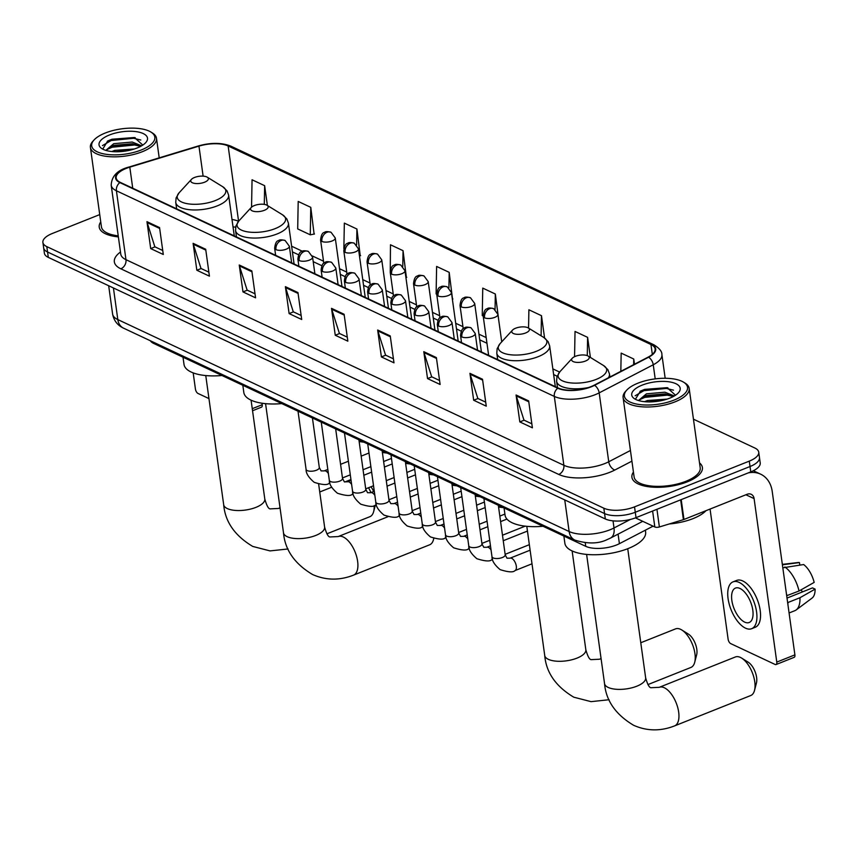 <?xml version="1.0" encoding="UTF-8"?>
<svg xmlns="http://www.w3.org/2000/svg" width="858" height="858" viewBox="0 0 858 858"><rect width="100%" height="100%" fill="white"/><g stroke="black" fill="none" stroke-linecap="round" stroke-linejoin="round"><path stroke-width="1.29" d="M653.077 526.168L619.401 543.672A22.233 8.902 172.1 0 1 616.452 545.012A22.233 8.902 172.1 0 1 585.746 546.332L153.732 343.457A22.233 8.902 172.1 0 1 150.354 340.755M99.732 214.597L52.338 233.483A22.233 8.902 -7.9 0 0 42.9 242.449L44.391 253.217A22.233 8.902 -7.9 0 0 48.305 257.389L605.319 518.961A22.233 8.902 -7.9 0 0 636.025 517.642L750.771 471.889A22.233 8.902 -7.9 0 0 760.22 462.923L759.469 457.55A22.233 8.902 -7.9 0 1 750.031 466.516A22.233 8.902 -7.9 0 0 759.469 457.55L758.729 452.166A22.233 8.902 -7.9 0 0 754.815 447.994L693.446 419.176M42.9 242.449A22.233 8.902 -7.9 0 0 46.804 246.621L603.828 508.193A22.233 8.902 -7.9 0 0 634.534 506.874L635.274 512.258L750.031 466.516L635.274 512.258A22.233 8.902 -7.9 0 1 604.579 513.577A22.233 8.902 -7.9 0 0 635.274 512.258L636.025 517.642M46.804 246.621L47.555 252.005L604.579 513.577L47.555 252.005A22.233 8.902 -7.9 0 1 43.651 247.833A22.233 8.902 -7.9 0 0 47.555 252.005L48.305 257.389M687.29 481.831A35.575 14.243 -7.9 0 0 702.402 467.492A35.575 14.243 -7.9 0 0 699.517 462.891A35.575 14.243 -7.9 0 1 702.402 467.492A35.575 14.243 -7.9 0 1 687.29 481.831A35.575 14.243 -7.9 0 1 651.672 487.087A35.575 14.243 -7.9 0 1 631.917 477.273A35.575 14.243 -7.9 0 0 651.672 487.087A35.575 14.243 -7.9 0 0 687.29 481.831M590.99 386.626A23.724 9.492 172.1 0 1 558.247 388.031L120.345 182.4A23.724 9.492 172.1 0 1 116.173 177.949A23.724 9.492 172.1 0 1 129.805 167.149L198.959 146.128A23.724 9.492 172.1 0 1 228.142 145.967L650.954 344.519A23.724 9.492 172.1 0 1 655.126 348.959A23.724 9.492 172.1 0 1 648.208 357.089L594.144 385.199A23.724 9.492 172.1 0 1 590.99 386.626M591.334 386.786A24.314 9.738 -7.9 0 0 594.562 385.317L648.616 357.218A24.314 9.738 -7.9 0 0 651.437 344.326L228.625 145.774A24.314 9.738 -7.9 0 0 198.713 145.935L129.558 166.956A24.314 9.738 -7.9 0 0 119.863 182.593L557.764 388.224A24.314 9.738 -7.9 0 0 591.334 386.786M162.73 250.493L154.848 246.793L147.168 222.576A5.931 4.633 -64.8 0 1 146.965 221.675L150.697 248.584L163.288 254.494L159.556 227.584L146.965 221.675M155.008 246.868L150.697 248.584M208.869 272.158L200.987 268.457L193.307 244.24A5.931 4.633 -64.8 0 1 193.104 243.34L196.836 270.249L209.427 276.158L205.695 249.249L193.104 243.34M201.147 268.533L196.836 270.249M255.008 293.822L247.125 290.122L239.446 265.916A5.931 4.633 -64.8 0 1 239.243 265.004L242.975 291.913L255.566 297.823L251.834 270.913L239.243 265.004M247.286 290.197L242.975 291.913M301.147 315.487L293.264 311.786L285.585 287.58A5.931 4.633 -64.8 0 1 285.382 286.669L289.114 313.588L301.705 319.498L297.962 292.578L285.382 286.669M293.425 311.862L289.114 313.588M531.842 423.82L523.959 420.12L516.28 395.913A5.931 4.633 -64.8 0 1 516.076 395.002L519.809 421.911L532.4 427.82L528.657 400.911L516.076 395.002M524.12 420.195L519.809 421.911M485.703 402.155L477.82 398.455L470.141 374.249A5.931 4.633 -64.8 0 1 469.937 373.337L473.67 400.246L486.261 406.156L482.518 379.247L469.937 373.337M477.981 398.53L473.67 400.246M439.564 380.491L431.681 376.791L424.002 352.574A5.931 4.633 -64.8 0 1 423.798 351.673L427.531 378.582L440.122 384.491L436.379 357.582L423.798 351.673M431.842 376.866L427.531 378.582M393.425 358.826L385.542 355.115L377.863 330.909A5.931 4.633 -64.8 0 1 377.659 330.008L381.392 356.917L393.983 362.827L390.24 335.918L377.659 330.008M385.703 355.201L381.392 356.917M347.286 337.151L339.403 333.451L331.724 309.245A5.931 4.633 -64.8 0 1 331.52 308.344L335.253 335.253L347.844 341.162L344.101 314.253L331.52 308.344M339.564 333.537L335.253 335.253M633.44 472.061A35.575 14.243 -7.9 0 0 631.917 477.273A35.575 14.243 -7.9 0 1 633.44 472.061M100.751 221.911A35.575 14.243 -7.9 0 0 99.228 227.123A35.575 14.243 -7.9 0 0 118.372 236.883A35.575 14.243 -7.9 0 1 99.228 227.123A35.575 14.243 -7.9 0 1 100.751 221.911M634.534 506.874L749.281 461.132A22.233 8.902 -7.9 0 0 758.729 452.166M360.242 255.738L356.917 229.022L344.337 223.112L343.865 248.584M314.103 234.073L310.778 207.346L298.198 201.448L297.694 228.914L310.274 234.824L314.478 233.998M267.385 205.48L264.639 185.682L252.059 179.772L251.555 207.175M498.82 320.806L495.334 294.015L482.754 288.106L482.25 315.583L483.193 316.023M544.573 337.988L541.473 315.68L528.893 309.77L528.549 328.11M590.401 357.454L587.612 337.355L575.032 331.445L574.56 356.681M634.47 364.232L633.751 359.019L621.171 353.11L620.827 371.321M406.381 277.402L403.056 250.686L390.476 244.777L390.251 272.372M452.52 299.067L449.195 272.351L436.615 266.441L436.111 293.908L436.722 294.197M452.359 299.099L452.895 298.992M449.195 272.351L448.906 287.923M495.334 294.015L495.045 309.481M541.473 315.68L541.098 335.832M587.612 337.355L587.28 355.63M633.751 359.019L633.644 364.661M405.909 277.499L406.756 277.327M403.056 250.686L402.767 266.398M359.47 255.888L360.617 255.663M356.917 229.022L356.628 244.916M310.778 207.346L310.274 234.824M264.639 185.682L264.296 204.376M635.424 517.878L654.826 526.984L652.616 511.025M748.219 472.908A29.644 23.145 -64.8 0 1 760.649 474.174A29.644 23.145 -64.8 0 1 772.211 491.387L794.894 654.869A3.711 1.78 68.3 0 1 794.176 657.325L776.05 664.553A3.711 1.78 -111.7 0 0 776.78 662.097L754.096 498.605A7.411 5.781 115.2 0 0 751.2 494.305A7.411 5.781 115.2 0 0 747.114 494.283L683.965 519.465A3.711 1.48 172.1 0 1 683.408 519.658L659.384 526.962A3.711 1.48 172.1 0 1 654.826 526.984M710.059 509.062L728.12 639.242A3.711 1.78 -111.7 0 0 730.684 643.597L775.149 664.478A3.711 1.78 -111.7 0 0 776.05 664.553M744.658 622.104A18.533 8.902 -111.7 0 0 749.195 622.5A18.533 8.902 -111.7 0 0 751.973 606.123A18.533 8.902 -111.7 0 0 739.993 588.47A18.533 8.902 -111.7 0 0 735.467 588.073A18.533 8.902 -111.7 0 0 732.678 604.45A18.533 8.902 -111.7 0 0 744.658 622.104M789.081 612.977L794.873 610.671A24.464 11.744 -111.7 0 0 796.192 609.931L812.108 598.047A19.273 9.256 -111.7 0 0 815.1 589.114L812.515 587.902L787.011 598.08M751.662 628.7L755.287 627.252A25.204 12.098 -111.7 0 0 759.073 604.987A25.204 12.098 -111.7 0 0 742.781 580.973A25.204 12.098 -111.7 0 0 736.614 580.437L732.989 581.874A25.204 12.098 -111.7 0 0 729.214 604.15A25.204 12.098 -111.7 0 0 745.505 628.163A25.204 12.098 -111.7 0 0 751.662 628.7A25.204 12.098 -111.7 0 0 755.448 606.424A25.204 12.098 -111.7 0 0 739.156 582.41A25.204 12.098 -111.7 0 0 732.989 581.874M782.818 567.814L803.646 564.543A19.273 9.256 -111.7 0 1 814.167 582.389L799.023 591.012L786.689 595.709M786.947 595.827A24.464 11.744 -111.7 0 0 786.4 593.629M799.023 591.012A24.464 11.744 -111.7 0 0 784.866 566.988M799.795 565.047L799.452 562.58L782.399 564.8M799.452 562.58A19.273 9.256 -111.7 0 0 797.951 562.537L782.335 564.371M800.964 589.907A14.822 7.121 -111.7 0 0 802.638 591.848M787.912 604.515A24.464 11.744 -111.7 0 0 787.88 602.552L799.956 597.736L815.1 589.114M796.192 609.931A24.464 11.744 -111.7 0 0 799.956 597.736M637.923 383.183A31.875 12.763 -7.9 0 0 626.79 390.068A31.875 12.763 -7.9 0 0 636.068 403.957A31.875 12.763 -7.9 0 0 673.991 400.118A31.875 12.763 -7.9 0 0 683.59 382.185A31.875 12.763 -7.9 0 0 637.923 383.183M626.79 390.068L625.621 391.334A33.355 13.353 -7.9 0 0 623.101 397.576A33.355 13.353 -7.9 0 0 641.623 406.778A33.355 13.353 -7.9 0 0 675.021 401.855A33.355 13.353 -7.9 0 0 689.178 388.406A33.355 13.353 -7.9 0 0 685.059 383.086L683.59 382.185M623.101 397.576L634.116 476.962A33.355 13.353 -7.9 0 0 652.648 486.164A33.355 13.353 -7.9 0 0 686.035 481.241A33.355 13.353 -7.9 0 0 700.203 467.803L689.178 388.406M669.251 523.959A37.066 14.833 -7.9 0 0 693.167 518.564A37.066 14.833 -7.9 0 0 705.984 510.682M644.487 401.683L647.393 400.547L667.127 399.109M648.648 401.909L662.848 400.311M638.513 400.536L646.46 393.822L664.929 392.192L674.324 395.967M638.835 400.632L642.889 397.072L646.685 395.506L665.165 393.876L673.262 396.557M669.798 398.144A24.464 9.792 -7.9 0 0 678.367 392.835A24.464 9.792 -7.9 0 0 671.192 382.196A24.464 9.792 -7.9 0 0 642.116 385.145A24.464 9.792 -7.9 0 0 634.716 398.884A24.464 9.792 -7.9 0 0 669.798 398.144M675.503 395.227L667.138 387.666L644.605 389.382L640.4 391.141L635.563 399.002M635.156 395.763L643.897 390.658L666.334 388.427L673.487 390.165M639.242 399.892L644.83 397.383L667.267 395.152L672.972 396.375M640.057 391.323L643.779 389.811L667.942 387.837M641.795 397.672L644.712 396.535L668.339 394.476M650.632 401.898L661.068 400.707M740.411 657.421A20.753 9.964 -111.7 0 0 735.338 656.981L659.244 687.322A20.753 9.964 68.3 0 1 664.317 687.762A20.753 9.964 68.3 0 1 677.734 707.539A20.753 9.964 68.3 0 1 674.613 725.879L750.718 695.538A20.753 9.964 -111.7 0 0 754.525 690.379A20.753 9.964 -111.7 0 0 741.666 658.107A20.753 9.964 -111.7 0 0 740.411 657.421M575.375 356.327A8.891 3.561 -7.9 0 0 572.275 358.247A8.891 3.561 -7.9 0 0 574.86 362.119A8.891 3.561 -7.9 0 0 585.446 361.046A8.891 3.561 -7.9 0 0 588.127 356.049A8.891 3.561 -7.9 0 0 575.375 356.327M563.867 536.057L564.864 543.253A40.766 16.323 -7.9 0 0 587.505 554.493A40.766 16.323 -7.9 0 0 628.313 548.487A40.766 16.323 -7.9 0 0 645.624 532.046L645.366 530.18M741.666 658.107L748.187 662.183A13.342 6.403 68.3 0 1 756.456 682.925L754.525 690.379M647.929 684.587L690.905 667.449A20.753 9.964 -111.7 0 0 694.712 662.29A20.753 9.964 -111.7 0 0 681.853 630.019A20.753 9.964 -111.7 0 0 680.598 629.332A20.753 9.964 -111.7 0 0 675.525 628.893L640.776 642.749M515.561 328.239A8.891 3.561 -7.9 0 0 512.462 330.158A8.891 3.561 -7.9 0 0 515.047 334.041A8.891 3.561 -7.9 0 0 525.632 332.968A8.891 3.561 -7.9 0 0 528.313 327.96A8.891 3.561 -7.9 0 0 515.561 328.239M504.054 507.968L505.051 515.165A40.766 16.323 -7.9 0 0 543.007 526.265M681.853 630.019L688.373 634.094A13.342 6.403 68.3 0 1 696.653 654.836L694.712 662.29M254.333 205.566A8.891 3.561 -7.9 0 0 251.233 207.486A8.891 3.561 -7.9 0 0 253.818 211.368A8.891 3.561 -7.9 0 0 264.403 210.296A8.891 3.561 -7.9 0 0 267.085 205.287A8.891 3.561 -7.9 0 0 254.333 205.566M242.825 385.296L243.822 392.492A40.766 16.323 -7.9 0 0 281.778 403.592M318.65 484.137L324.603 527.069C326.566 533.976 328.432 537.269 330.201 536.947L338.202 536.561A20.753 9.964 68.3 0 1 343.275 537.001A20.753 9.964 68.3 0 1 356.692 556.778A20.753 9.964 68.3 0 1 353.571 575.117L429.676 544.787A20.753 9.964 -111.7 0 0 433.483 539.618A20.753 9.964 -111.7 0 0 433.751 538.395L433.483 539.618M194.519 177.477A8.891 3.561 -7.9 0 0 191.42 179.397A8.891 3.561 -7.9 0 0 194.005 183.28A8.891 3.561 -7.9 0 0 204.59 182.207A8.891 3.561 -7.9 0 0 207.271 177.198A8.891 3.561 -7.9 0 0 194.519 177.477M183.011 357.207L184.009 364.403A40.766 16.323 -7.9 0 0 221.965 375.504M326.887 533.826L369.862 516.698A20.753 9.964 -111.7 0 0 373.67 511.529A20.753 9.964 -111.7 0 0 374.174 505.609M370.956 492.589A20.753 9.964 -111.7 0 0 368.49 487.752M370.924 486.786A13.342 6.403 68.3 0 1 373.68 491.495M261.99 403.217L262.205 404.719A3.711 1.78 68.3 0 1 261.476 407.175L252.552 410.735M193.179 372.887L195.431 389.092A3.711 1.78 -111.7 0 0 197.994 393.447L208.955 398.595M105.223 133.033A31.875 12.763 -7.9 0 0 94.101 139.918A31.875 12.763 -7.9 0 0 103.378 153.807A31.875 12.763 -7.9 0 0 141.302 149.968A31.875 12.763 -7.9 0 0 150.89 132.035A31.875 12.763 -7.9 0 0 105.223 133.033M94.101 139.918L92.932 141.195A33.355 13.353 -7.9 0 0 90.412 147.426A33.355 13.353 -7.9 0 0 108.934 156.628A33.355 13.353 -7.9 0 0 142.321 151.705A33.355 13.353 -7.9 0 0 156.488 138.256A33.355 13.353 -7.9 0 0 152.37 132.947L150.89 132.035M90.412 147.426L101.426 226.823A33.355 13.353 -7.9 0 0 118.222 235.843M111.787 151.534L114.693 150.397L134.427 148.97M115.959 151.759L130.159 150.161M105.813 150.386L113.76 143.672L132.239 142.042L141.624 145.817M106.145 150.482L110.189 146.922L113.996 145.356L132.464 143.726L140.562 146.407M137.108 147.994A24.464 9.792 -7.9 0 0 145.678 142.685A24.464 9.792 -7.9 0 0 138.492 132.046A24.464 9.792 -7.9 0 0 109.416 134.996A24.464 9.792 -7.9 0 0 102.027 148.734A24.464 9.792 -7.9 0 0 137.108 147.994M142.803 145.077L134.438 137.516L111.905 139.232L107.711 140.991L102.874 148.852M102.456 145.613L111.197 140.508L133.644 138.277L140.798 140.015M106.553 149.742L112.13 147.233L134.577 145.002L140.283 146.225M107.368 141.173L111.079 139.661L135.253 137.688M109.105 147.533L112.012 146.396L135.639 144.326M117.943 151.748L128.368 150.558M618.082 534.137L619.401 543.672M585.253 542.749L585.746 546.332M153.561 342.256L153.732 343.457M113.428 287.966L117.814 319.584A14.822 11.572 115.2 0 0 123.584 328.185C117.482 325.311 113.814 320.592 112.602 314.028A29.644 11.873 -7.9 0 0 117.814 319.584L569.133 531.52A29.644 11.873 -7.9 0 0 610.07 529.761A29.644 11.873 -7.9 0 0 614.006 527.97L613.02 520.849M564.746 499.903L569.133 531.52A14.822 11.572 115.2 0 0 574.914 540.122L123.584 328.185M750.771 471.889L749.281 461.132M605.319 518.961L603.828 508.193M642.749 521.31L610.488 538.084A14.822 9.02 -117.5 0 0 614.006 527.97L630.437 519.433M631.928 461.143L614.854 470.012A37.066 14.833 172.1 0 1 558.762 474.442L120.86 268.811A7.411 5.781 115.2 0 0 125.965 259.674L563.867 465.304A29.644 11.873 -7.9 0 0 604.804 463.556A29.644 11.873 -7.9 0 0 608.74 461.765L630.448 450.482M120.86 268.811A37.066 14.833 172.1 0 1 120.474 252.027M120.763 254.118A29.644 11.873 -7.9 0 0 125.965 259.674L116.409 190.776A29.644 11.873 172.1 0 1 111.197 185.221L120.806 254.397M651.437 344.326A7.411 5.781 115.2 0 1 653.796 344.744C659.405 348.209 662.097 351.49 661.893 354.611A29.644 11.873 172.1 0 1 653.249 364.768L599.184 392.867A29.644 11.873 172.1 0 1 595.248 394.659A29.644 11.873 172.1 0 1 554.311 396.417A7.411 5.781 -64.8 0 1 557.764 388.224M594.562 385.317A7.411 4.505 -117.5 0 1 599.184 392.867L608.74 461.765A7.411 4.505 62.5 0 0 614.854 470.012M228.625 145.774A7.411 5.781 -64.8 0 1 230.984 146.203C221.686 142.535 210.789 142.449 198.316 145.967L129.161 166.988C117.632 169.927 111.637 176.008 111.197 185.221M655.201 378.882L653.249 364.768A7.411 4.505 -117.5 0 0 648.616 357.218M119.863 182.593A7.411 5.781 115.2 0 0 116.409 190.776L554.311 396.417L563.867 465.304A7.411 5.781 115.2 0 1 558.762 474.442M228.142 145.967L238.588 221.246M238.545 221.289A23.724 9.492 -7.9 0 0 231.992 219.498M198.959 146.128L203.121 176.147M129.805 167.149L132.733 188.213M650.954 344.519L652.327 354.375M559.588 372.05L552.852 368.886M486.175 337.58L478.946 334.18M462.934 326.662L455.705 323.273M439.704 315.755L432.475 312.366M416.462 304.847L409.234 301.448M393.221 293.929L386.003 290.54M369.991 283.022L362.762 279.622M346.75 272.104L339.521 268.715M323.52 261.197L312.312 255.931M302.413 251.287L291.623 246.214M331.724 309.245L344.23 315.111M377.863 330.909L390.369 336.776M424.002 352.574L436.507 358.451M470.141 374.249L482.646 380.115M516.28 395.913L528.785 401.78M285.585 287.58L298.091 293.447M239.446 265.916L251.952 271.782M193.307 244.24L205.813 250.118M147.168 222.576L159.674 228.453M745.913 494.766L754.096 498.605M681.209 499.624L683.965 519.465M776.78 662.097L794.894 654.869M683.408 519.658L680.662 499.849M656.938 509.309L659.384 526.962M659.244 687.322L651.243 687.708C649.474 688.03 647.608 684.738 645.645 677.831A20.753 8.312 172.1 0 1 636.84 686.196A20.753 8.312 172.1 0 1 608.183 687.43A20.753 8.312 172.1 0 1 604.536 683.536L586.615 554.418M572.275 358.247L559.952 371.653A24.517 9.813 -7.9 0 0 567.084 382.336A24.517 9.813 -7.9 0 0 596.246 379.375A24.517 9.813 -7.9 0 0 603.624 365.583L607.893 369.68L609.47 373.959A26.684 10.682 -7.9 0 1 608.376 377.799M557.496 387.677L556.606 381.284A26.684 10.682 -7.9 0 0 588.567 387.516M601.115 658.89A20.753 9.964 68.3 0 0 599.431 659.234L591.43 659.62C589.66 659.941 587.794 656.649 585.832 649.742A20.753 8.312 172.1 0 1 577.026 658.107A20.753 8.312 172.1 0 1 548.369 659.341A20.753 8.312 172.1 0 1 544.723 655.448L526.801 526.329M500.139 343.565A24.517 9.813 -7.9 0 0 507.271 354.247A24.517 9.813 -7.9 0 0 536.432 351.287A24.517 9.813 -7.9 0 0 543.811 337.494L548.08 341.591L549.656 345.871A26.684 10.682 -7.9 0 1 538.32 356.628A26.684 10.682 -7.9 0 1 511.615 360.564A26.684 10.682 -7.9 0 1 496.793 353.206L497.147 348.659L500.139 343.565L512.462 330.158M324.603 527.069A20.753 8.312 172.1 0 1 315.798 535.435A20.753 8.312 172.1 0 1 287.14 536.668A20.753 8.312 172.1 0 1 283.494 532.775L265.572 403.657M238.91 220.892A24.517 9.813 -7.9 0 0 246.042 231.574A24.517 9.813 -7.9 0 0 275.204 228.614A24.517 9.813 -7.9 0 0 282.582 214.832L286.851 218.929L288.427 223.198A26.684 10.682 -7.9 0 1 277.091 233.955A26.684 10.682 -7.9 0 1 250.386 237.891A26.684 10.682 -7.9 0 1 235.564 230.534L235.918 225.997L238.91 220.892L251.233 207.486M280.073 508.129A20.753 9.964 68.3 0 0 278.389 508.472L270.388 508.858C268.618 509.18 266.752 505.888 264.79 498.981A20.753 8.312 172.1 0 1 255.984 507.346A20.753 8.312 172.1 0 1 227.327 508.579A20.753 8.312 172.1 0 1 223.681 504.686L205.759 375.568M179.097 192.803A24.517 9.813 -7.9 0 0 186.229 203.485A24.517 9.813 -7.9 0 0 215.39 200.536A24.517 9.813 -7.9 0 0 222.769 186.744L227.038 190.841L228.614 195.109A26.684 10.682 -7.9 0 1 217.278 205.866A26.684 10.682 -7.9 0 1 190.573 209.802A26.684 10.682 -7.9 0 1 175.751 202.445L176.105 197.908L179.097 192.803L191.42 179.397M461.851 336.937A7.411 2.971 -7.9 0 0 472.093 336.497A7.411 2.971 -7.9 0 0 475.235 333.505L471.042 327.82A7.411 5.781 115.2 0 0 466.956 327.799A7.411 5.781 -64.8 0 0 461.851 336.937A7.411 2.971 -7.9 0 1 460.553 335.542C461.121 330.577 462.451 328.035 464.532 327.928C465.283 326.919 467.46 326.887 471.042 327.82M502.359 557.518A6.671 2.671 -7.9 0 0 505.201 554.826L506.992 558.193L510.07 558.183A6.671 3.207 68.3 0 1 511.7 558.322A6.671 3.207 68.3 0 1 511.936 558.451A6.671 3.207 68.3 0 1 516.055 564.875A6.671 3.207 68.3 0 1 515.004 570.581C513.309 572.543 508.354 572.232 500.139 569.637C494.519 564.907 491.806 560.574 491.977 556.66A6.671 2.671 -7.9 0 0 492.932 557.797A6.671 2.671 -7.9 0 0 502.359 557.518M438.62 326.029A7.411 2.971 -7.9 0 0 448.852 325.59A7.411 2.971 -7.9 0 0 451.994 322.597L447.812 316.902A7.411 5.781 115.2 0 0 443.725 316.892A7.411 5.781 -64.8 0 0 438.62 326.029A7.411 2.971 -7.9 0 1 437.312 324.635C437.88 319.659 439.21 317.117 441.291 317.01C442.052 316.001 444.219 315.969 447.812 316.902M460.682 487.601L468.747 545.742A6.671 2.671 -7.9 0 0 469.691 546.878A6.671 2.671 -7.9 0 0 479.129 546.6A6.671 2.671 -7.9 0 0 481.96 543.908L483.751 547.275L486.829 547.275A6.671 3.207 68.3 0 1 488.459 547.415A6.671 3.207 68.3 0 1 488.695 547.533A6.671 3.207 68.3 0 1 491.044 549.914M492.481 559.116A6.671 3.207 68.3 0 1 491.773 559.663C490.068 561.636 485.113 561.314 476.898 558.73C471.289 553.989 468.565 549.667 468.747 545.742M415.379 315.111A7.411 2.971 -7.9 0 0 425.611 314.671A7.411 2.971 -7.9 0 0 428.764 311.69L424.571 305.995A7.411 5.781 115.2 0 0 420.484 305.974A7.411 5.781 -64.8 0 0 415.379 315.111A7.411 2.971 -7.9 0 1 414.082 313.728C414.65 308.751 415.969 306.209 418.06 306.102C418.811 305.094 420.978 305.062 424.571 305.995M437.441 476.694L445.506 534.834A6.671 2.671 -7.9 0 0 446.45 535.971A6.671 2.671 -7.9 0 0 455.888 535.692A6.671 2.671 -7.9 0 0 458.719 533L460.521 536.368L463.588 536.357A6.671 3.207 68.3 0 1 465.218 536.497A6.671 3.207 68.3 0 1 465.465 536.625A6.671 3.207 68.3 0 1 467.814 539.006M469.24 548.208A6.671 3.207 68.3 0 1 468.532 548.755C466.827 550.718 461.872 550.407 453.657 547.812C448.048 543.082 445.334 538.76 445.506 534.834M392.138 304.204A7.411 2.971 -7.9 0 0 402.381 303.764A7.411 2.971 -7.9 0 0 405.523 300.772L401.329 295.088A7.411 5.781 115.2 0 0 397.243 295.066A7.411 5.781 -64.8 0 0 392.138 304.204A7.411 2.971 -7.9 0 1 390.84 302.81C391.409 297.833 392.739 295.291 394.819 295.184C395.57 294.176 397.747 294.144 401.329 295.088M414.2 465.776L422.265 523.916A6.671 2.671 -7.9 0 0 423.219 525.053A6.671 2.671 -7.9 0 0 432.657 524.774A6.671 2.671 -7.9 0 0 435.489 522.082L437.28 525.461L440.358 525.45A6.671 3.207 68.3 0 1 441.988 525.589A6.671 3.207 68.3 0 1 442.224 525.707A6.671 3.207 68.3 0 1 444.573 528.088M445.999 537.29A6.671 3.207 68.3 0 1 445.291 537.837C443.597 539.811 438.642 539.5 430.426 536.904C424.807 532.174 422.093 527.842 422.265 523.916M368.908 293.286A7.411 2.971 -7.9 0 0 379.139 292.846A7.411 2.971 -7.9 0 0 382.282 289.865L378.099 284.17A7.411 5.781 115.2 0 0 374.013 284.148A7.411 5.781 -64.8 0 0 368.908 293.286A7.411 2.971 -7.9 0 1 367.599 291.902C368.168 286.926 369.498 284.384 371.578 284.277C372.34 283.269 374.506 283.237 378.099 284.17M390.969 454.869L399.034 513.009A6.671 2.671 -7.9 0 0 399.978 514.146A6.671 2.671 -7.9 0 0 409.416 513.867A6.671 2.671 -7.9 0 0 412.248 511.175L414.039 514.543L417.117 514.532A6.671 3.207 68.3 0 1 418.747 514.671A6.671 3.207 68.3 0 1 418.983 514.8A6.671 3.207 68.3 0 1 421.332 517.181M422.769 526.383A6.671 3.207 68.3 0 1 422.061 526.93C420.356 528.893 415.401 528.582 407.185 525.986C401.576 521.256 398.852 516.934 399.034 513.009M345.667 282.379A7.411 2.971 -7.9 0 0 355.898 281.939A7.411 2.971 -7.9 0 0 359.052 278.947L354.858 273.262A7.411 5.781 115.2 0 0 350.772 273.241A7.411 5.781 -64.8 0 0 345.667 282.379A7.411 2.971 -7.9 0 1 344.369 280.984C344.937 276.008 346.257 273.466 348.348 273.359C349.099 272.361 351.265 272.318 354.858 273.262M367.728 443.951L375.793 502.102A6.671 2.671 -7.9 0 0 376.737 503.228A6.671 2.671 -7.9 0 0 386.175 502.949A6.671 2.671 -7.9 0 0 389.006 500.268L390.808 503.635L393.876 503.625A6.671 3.207 68.3 0 1 395.506 503.764A6.671 3.207 68.3 0 1 395.752 503.893A6.671 3.207 68.3 0 1 398.101 506.263M399.528 515.476A6.671 3.207 68.3 0 1 398.82 516.012C397.125 517.985 392.16 517.674 383.955 515.079C378.335 510.349 375.622 506.016 375.793 502.102M322.426 271.46A7.411 2.971 -7.9 0 0 332.668 271.021A7.411 2.971 -7.9 0 0 335.81 268.039L331.617 262.344A7.411 5.781 115.2 0 0 327.541 262.334A7.411 5.781 -64.8 0 0 322.426 271.46A7.411 2.971 -7.9 0 1 321.128 270.077C321.696 265.101 323.026 262.559 325.107 262.451C325.858 261.443 328.035 261.411 331.617 262.344M344.487 433.043L352.563 491.184A6.671 2.671 -7.9 0 0 353.507 492.32A6.671 2.671 -7.9 0 0 362.945 492.042A6.671 2.671 -7.9 0 0 365.776 489.35L367.567 492.717L370.645 492.707A6.671 3.207 68.3 0 1 372.275 492.857A6.671 3.207 68.3 0 1 372.511 492.975A6.671 3.207 68.3 0 1 374.86 495.356M376.287 504.558A6.671 3.207 68.3 0 1 375.579 505.105C373.884 507.067 368.929 506.756 360.714 504.161C355.105 499.431 352.381 495.109 352.563 491.184M299.195 260.553A7.411 2.971 -7.9 0 0 309.427 260.113A7.411 2.971 -7.9 0 0 312.58 257.121L308.387 251.437A7.411 5.781 115.2 0 0 304.3 251.415A7.411 5.781 -64.8 0 0 299.195 260.553A7.411 2.971 -7.9 0 1 297.887 259.159C298.455 254.193 299.785 251.651 301.866 251.544C302.627 250.536 304.794 250.493 308.387 251.437M321.257 422.125L329.322 480.276A6.671 2.671 -7.9 0 0 330.266 481.402A6.671 2.671 -7.9 0 0 339.704 481.124A6.671 2.671 -7.9 0 0 342.535 478.442L344.326 481.81L347.404 481.799A6.671 3.207 68.3 0 1 349.034 481.939A6.671 3.207 68.3 0 1 349.27 482.067A6.671 3.207 68.3 0 1 351.619 484.448M353.056 493.65A6.671 3.207 68.3 0 1 352.348 494.197C350.643 496.16 345.688 495.849 337.473 493.253C331.864 488.524 329.14 484.191 329.322 480.276M275.954 249.635A7.411 2.971 -7.9 0 0 286.186 249.206A7.411 2.971 -7.9 0 0 289.339 246.214L285.146 240.519A7.411 5.781 115.2 0 0 281.059 240.508A7.411 5.781 -64.8 0 0 275.954 249.635A7.411 2.971 -7.9 0 1 274.657 248.252C275.225 243.275 276.544 240.733 278.636 240.626C279.386 239.618 281.563 239.586 285.146 240.519M298.016 411.218L306.081 469.358A6.671 2.671 -7.9 0 0 307.025 470.495A6.671 2.671 -7.9 0 0 316.463 470.216A6.671 2.671 -7.9 0 0 319.305 467.524L321.096 470.892L324.163 470.892A6.671 3.207 68.3 0 1 325.793 471.031A6.671 3.207 68.3 0 1 326.04 471.149A6.671 3.207 68.3 0 1 328.389 473.53M329.815 482.732A6.671 3.207 68.3 0 1 329.107 483.279C327.413 485.242 322.447 484.931 314.243 482.346C308.623 477.606 305.909 473.284 306.081 469.358M484.545 317.803A7.411 2.971 -7.9 0 0 494.776 317.363A7.411 2.971 -7.9 0 0 497.919 314.382L493.725 308.687A7.411 5.781 115.2 0 0 489.65 308.666A7.411 5.781 -64.8 0 0 484.545 317.803A7.411 2.971 -7.9 0 1 483.236 316.42C483.805 311.443 485.135 308.901 487.215 308.794C487.966 307.786 490.143 307.754 493.725 308.687M461.304 306.896A7.411 2.971 -7.9 0 0 471.535 306.456A7.411 2.971 -7.9 0 0 474.689 303.464L470.495 297.78A7.411 5.781 115.2 0 0 466.409 297.758A7.411 5.781 -64.8 0 0 461.304 306.896A7.411 2.971 -7.9 0 1 460.006 305.502C460.564 300.525 461.894 297.983 463.974 297.876C464.736 296.868 466.902 296.836 470.495 297.78M438.063 295.978A7.411 2.971 -7.9 0 0 448.305 295.538A7.411 2.971 -7.9 0 0 451.447 292.557L447.254 286.862A7.411 5.781 115.2 0 0 443.168 286.84A7.411 5.781 -64.8 0 0 438.063 295.978A7.411 2.971 -7.9 0 1 436.765 294.594C437.333 289.618 438.653 287.076 440.744 286.969C441.495 285.961 443.672 285.929 447.254 286.862M414.832 285.071A7.411 2.971 -7.9 0 0 425.064 284.631A7.411 2.971 -7.9 0 0 428.206 281.639L424.024 275.954A7.411 5.781 115.2 0 0 419.937 275.933A7.411 5.781 -64.8 0 0 414.832 285.071A7.411 2.971 -7.9 0 1 413.524 283.676C414.092 278.7 415.422 276.158 417.503 276.051C418.264 275.043 420.431 275.01 424.024 275.954M391.591 274.152A7.411 2.971 -7.9 0 0 401.823 273.713A7.411 2.971 -7.9 0 0 404.976 270.731L400.783 265.036A7.411 5.781 115.2 0 0 396.696 265.015A7.411 5.781 -64.8 0 0 391.591 274.152A7.411 2.971 -7.9 0 1 390.293 272.769C390.862 267.793 392.181 265.251 394.272 265.143C395.023 264.135 397.19 264.103 400.783 265.036M368.35 263.245A7.411 2.971 -7.9 0 0 378.593 262.805A7.411 2.971 -7.9 0 0 381.735 259.813L377.541 254.129A7.411 5.781 115.2 0 0 373.455 254.107A7.411 5.781 -64.8 0 0 368.35 263.245A7.411 2.971 -7.9 0 1 367.052 261.851C367.621 256.874 368.951 254.343 371.031 254.225C371.782 253.228 373.959 253.185 377.541 254.129M345.12 252.327A7.411 2.971 -7.9 0 0 355.351 251.898A7.411 2.971 -7.9 0 0 358.494 248.906L354.311 243.211A7.411 5.781 115.2 0 0 350.225 243.2A7.411 5.781 -64.8 0 0 345.12 252.327A7.411 2.971 -7.9 0 1 343.811 250.944C344.38 245.967 345.71 243.425 347.79 243.318C348.552 242.31 350.718 242.278 354.311 243.211M321.879 241.42A7.411 2.971 -7.9 0 0 332.11 240.98A7.411 2.971 -7.9 0 0 335.264 237.988L331.07 232.303A7.411 5.781 115.2 0 0 326.984 232.282A7.411 5.781 -64.8 0 0 321.879 241.42A7.411 2.971 -7.9 0 1 320.581 240.026C321.149 235.06 322.469 232.518 324.56 232.411C325.311 231.403 327.477 231.37 331.07 232.303M252.263 408.687L262.205 404.719M610.488 538.084L607.164 539.596C598.38 543.865 587.633 544.047 574.914 540.122M112.602 314.028L108.676 285.735M653.796 344.744L230.984 146.203M661.893 354.611L665.175 378.271M557.142 376.201L553.635 374.56M486.958 343.254L479.729 339.854M461.282 331.188L456.499 328.946M438.041 320.281L433.258 318.028M414.8 309.363L410.027 307.121M391.57 298.455L386.786 296.203M368.329 287.537L363.545 285.296M345.088 276.63L340.315 274.378M321.857 265.712L313.202 261.658M298.616 254.805L292.406 251.887M235.639 227.134L233.033 226.92M753.345 470.742L760.649 474.174M604.536 683.536C605.984 700.654 615.679 714.564 633.601 725.278C646.878 731.177 660.553 731.381 674.613 725.879M556.606 381.284L556.96 376.748L559.952 371.653M609.888 377.005L609.47 373.959M588.127 356.049L603.624 365.583M627.734 548.712L645.645 677.831M544.723 655.448C546.171 672.565 555.866 686.486 573.788 697.189L591.065 701.651L609.094 699.731M599.431 659.234L601.072 658.579M497.683 359.588L496.793 353.206M555.319 386.658L549.656 345.871M528.313 327.96L543.811 337.494M572.125 550.943L585.832 649.742M283.494 532.775C284.942 549.892 294.637 563.813 312.559 574.517C325.836 580.416 339.5 580.619 353.571 575.117M338.202 536.561L387.88 516.752M236.454 236.915L235.564 230.534M294.09 263.985L288.427 223.198M267.085 205.287L282.582 214.832M223.681 504.686C225.128 521.803 234.824 535.724 252.745 546.428L270.023 550.9L288.052 548.97M278.389 508.472L280.03 507.818M319.734 491.988L331.649 487.247M344.766 482.014L350.943 479.547M176.641 208.826L175.751 202.445M234.277 235.896L228.614 195.109M207.271 177.198L222.769 186.744M251.083 400.182L264.79 498.981M375.311 505.212L373.67 511.529M483.912 498.509L491.977 556.66M461.529 342.621L460.553 335.542M510.07 558.183L530.115 550.192M498.326 505.276L505.201 554.826M477.541 350.128L475.235 333.505M515.004 570.581L532.003 563.803M438.299 331.703L437.312 324.635M486.829 547.275L490.476 545.817M503.238 540.722L527.466 531.07M475.085 494.369L481.96 543.908M454.3 339.221L451.994 322.597M491.773 559.663L492.546 559.352M505.126 554.332L529.354 544.68M415.058 320.795L414.082 313.728M463.588 536.357L467.245 534.909M480.008 529.815L487.827 526.694M500.589 521.61L506.939 519.079M451.844 483.451L458.719 533M431.07 328.314L428.764 311.69M468.532 548.755L469.305 548.444M481.896 543.425L489.714 540.304M502.477 535.22L525.203 526.158M391.816 309.877L390.84 302.81M440.358 525.45L444.004 523.991M456.767 518.908L464.586 515.787M477.348 510.692L485.167 507.582M428.614 472.544L435.489 522.082M407.829 317.396L405.523 300.772M445.291 537.837L446.063 537.537M458.655 532.518L466.473 529.397M479.236 524.302L487.065 521.192M499.828 516.098L504.901 514.081M368.586 298.97L367.599 291.902M417.117 514.532L420.763 513.084M433.526 507.99L441.355 504.869M454.118 499.785L461.936 496.664M405.373 461.636L412.248 511.175M384.599 306.488L382.282 289.865M422.061 526.93L422.833 526.619M435.414 521.6L443.243 518.479M456.006 513.395L463.824 510.274M476.587 505.19L484.405 502.069M345.345 288.052L344.369 280.984M393.876 503.625L397.533 502.166M410.296 497.082L418.114 493.961M430.877 488.878L438.695 485.757M382.132 450.718L389.006 500.268M361.357 295.57L359.052 278.947M398.82 516.012L399.592 515.712M412.183 510.692L420.002 507.571M432.764 502.488L440.583 499.367M453.346 494.272L461.175 491.162M322.115 277.145L321.128 270.077M370.645 492.707L374.292 491.259M387.055 486.164L394.873 483.054M407.636 477.96L415.465 474.839M358.901 439.811L365.776 489.35M338.116 284.663L335.81 268.039M375.579 505.105L376.351 504.794M388.942 499.774L396.761 496.664M409.523 491.57L417.353 488.449M430.115 483.365L437.934 480.244M298.874 266.227L297.887 259.159M347.404 481.799L351.051 480.341M363.813 475.257L371.643 472.136M384.405 467.052L392.224 463.931M335.66 428.893L342.535 478.442M314.886 273.745L312.58 257.121M352.348 494.197L353.121 493.886M365.712 488.867L373.53 485.746M386.293 480.662L394.112 477.541M406.874 472.458L414.693 469.337M275.632 255.319L274.657 248.252M324.163 470.892L327.82 469.433M340.583 464.339L348.402 461.229M361.164 456.134L368.983 453.024M312.43 417.985L319.305 467.524M291.645 262.838L289.339 246.214M329.107 483.279L329.88 482.968M342.471 477.949L350.289 474.839M363.052 469.744L370.87 466.634M383.633 461.54L391.462 458.419M488.642 355.341L483.236 316.42M501.726 341.827L497.919 314.382M503.399 507.657L498.562 507.035M463.234 328.764L460.006 305.502M481.413 351.952L474.689 303.464M480.158 496.75L475.332 496.128M439.993 317.857L436.765 294.594M458.172 341.044L451.447 292.557M456.917 485.832L452.091 485.21M416.752 306.939L413.524 283.676M434.942 330.126L428.206 281.639M433.687 474.924L428.85 474.302M393.522 296.031L390.293 272.769M411.701 319.219L404.976 270.731M410.446 464.017L405.62 463.384M370.281 285.124L367.052 261.851M388.459 308.301L381.735 259.813M387.205 453.099L382.378 452.477M347.04 274.206L343.811 250.944M365.229 297.394L358.494 248.906M363.974 442.192L359.137 441.559M323.809 263.299L320.581 240.026M341.988 286.475L335.264 237.988M159.202 157.851L156.488 138.256"/></g></svg>

